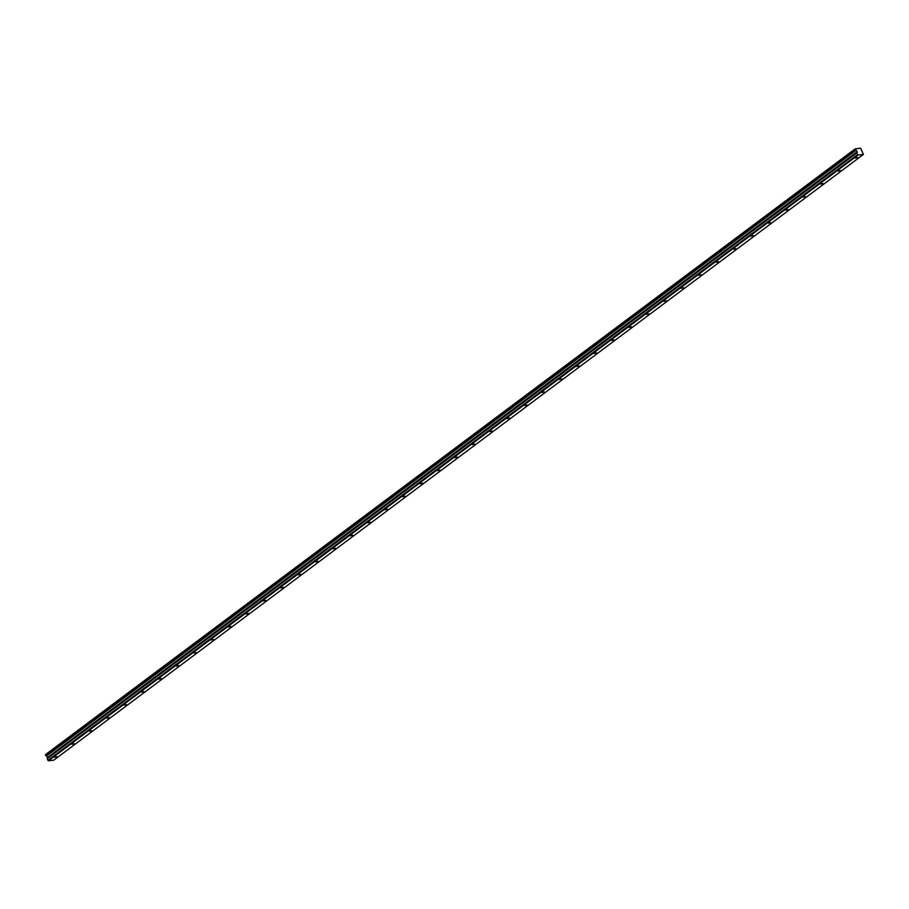 <?xml version="1.0" encoding="UTF-8"?>
<svg xmlns="http://www.w3.org/2000/svg" width="909" height="909" viewBox="0 0 909 909"><rect width="100%" height="100%" fill="white"/><g stroke="black" fill="none" stroke-linecap="round" stroke-linejoin="round"><path stroke-width="1.36" d="M54.574 757.322L56.722 756.64L54.574 757.322M855.494 158.098L857.641 157.427L855.494 158.098M838.087 171.131L840.234 170.449L838.087 171.131M820.679 184.152L822.827 183.482L820.679 184.152M803.261 197.173L805.408 196.503L803.261 197.173M785.853 210.206L788.001 209.536L785.853 210.206M768.446 223.228L770.593 222.557L768.446 223.228M751.027 236.26L753.175 235.59L751.027 236.26M733.62 249.282L735.767 248.612L733.62 249.282M716.201 262.315L718.36 261.633L716.201 262.315M698.794 275.336L700.941 274.666L698.794 275.336M681.386 288.369L683.534 287.687L681.386 288.369M663.968 301.39L666.127 300.72L663.968 301.39M646.56 314.412L648.708 313.741L646.56 314.412M629.153 327.445L631.301 326.774L629.153 327.445M611.734 340.466L613.893 339.796L611.734 340.466M594.327 353.499L596.474 352.828L594.327 353.499M576.92 366.52L579.067 365.85L576.92 366.52M559.501 379.553L561.648 378.871L559.501 379.553M542.094 392.574L544.241 391.904L542.094 392.574M524.686 405.607L526.834 404.925L524.686 405.607M507.267 418.629L509.415 417.958L507.267 418.629M489.86 431.661L492.008 430.98L489.86 431.661M472.453 444.683L474.6 444.012L472.453 444.683M455.034 457.704L457.182 457.034L455.034 457.704M437.627 470.737L439.774 470.067L437.627 470.737M420.219 483.758L422.367 483.088L420.219 483.758M402.801 496.791L404.948 496.109L402.801 496.791M385.393 509.813L387.541 509.142L385.393 509.813M367.975 522.845L370.133 522.164L367.975 522.845M350.567 535.867L352.715 535.196L350.567 535.867M333.16 548.9L335.307 548.218L333.16 548.9M315.741 561.921L317.9 561.251L315.741 561.921M298.334 574.942L300.481 574.272L298.334 574.942M280.926 587.975L283.074 587.305L280.926 587.975M263.508 600.997L265.667 600.326L263.508 600.997M246.1 614.029L248.248 613.359L246.1 614.029M228.693 627.051L230.841 626.381L228.693 627.051M211.274 640.084L213.422 639.402L211.274 640.084M193.867 653.105L196.014 652.435L193.867 653.105M176.46 666.138L178.607 665.456L176.46 666.138M159.041 679.159L161.188 678.489L159.041 679.159M141.634 692.181L143.781 691.51L141.634 692.181M124.226 705.214L126.374 704.543L124.226 705.214M106.808 718.235L108.955 717.565L106.808 718.235M89.4 731.268L91.548 730.597L89.4 731.268M71.993 744.289L74.14 743.619L71.993 744.289M863.414 154.439L860.641 148.224L855.187 148.849L857.289 151.905L856.778 152.973L858.096 155.041L863.414 154.439L53.779 760.174L48.472 760.776L858.096 155.041M48.472 760.776L47.143 758.708L47.654 757.64L45.564 754.584L855.187 148.849M47.893 760.344L857.528 154.61M47.143 758.708L856.778 152.973M46.291 756.14L855.914 150.405M45.836 755.663L855.46 149.928M855.074 149.258L45.45 754.993M45.677 755.493L855.301 149.769M857.153 151.712L47.529 757.447M47.666 758.004L857.289 152.269"/></g></svg>
